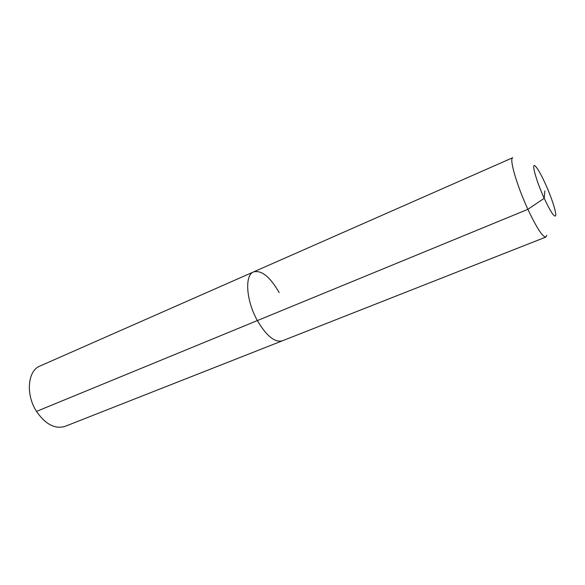 <?xml version="1.0" encoding="UTF-8"?>
<svg xmlns="http://www.w3.org/2000/svg" width="585" height="585" viewBox="0 0 585 585"><rect width="100%" height="100%" fill="white"/><g stroke="black" fill="none" stroke-linecap="round" stroke-linejoin="round"><path stroke-width="0.88" d="M546.748 235.214L545.856 237.071L65.067 426.363C55.012 429.368 45.491 424.388 36.497 411.409C25.491 394.487 27.685 370.649 39.919 366.064L253.605 271.901C261.649 269.977 270.16 276.88 279.14 292.602M545.856 237.071C542.661 237.115 536.679 227.865 527.904 209.32L257.363 320.58C266.46 335.973 274.789 342.722 282.343 340.821C274.789 342.722 266.46 335.973 257.363 320.58C246.073 300.566 244.457 274.987 253.605 271.901C244.457 274.987 246.073 300.566 257.363 320.58L36.497 411.409M544.832 190.915L544.211 198.3C536.116 180.677 531.004 161.921 535.238 166.045C537.652 168.385 541.052 174.345 545.432 183.917C551.224 196.662 556.159 211.543 555.75 215.243C554.807 218.263 550.96 212.618 544.211 198.3L527.904 209.32C516.745 185.306 508.979 158.235 512.76 157.709L253.605 271.901"/></g></svg>
